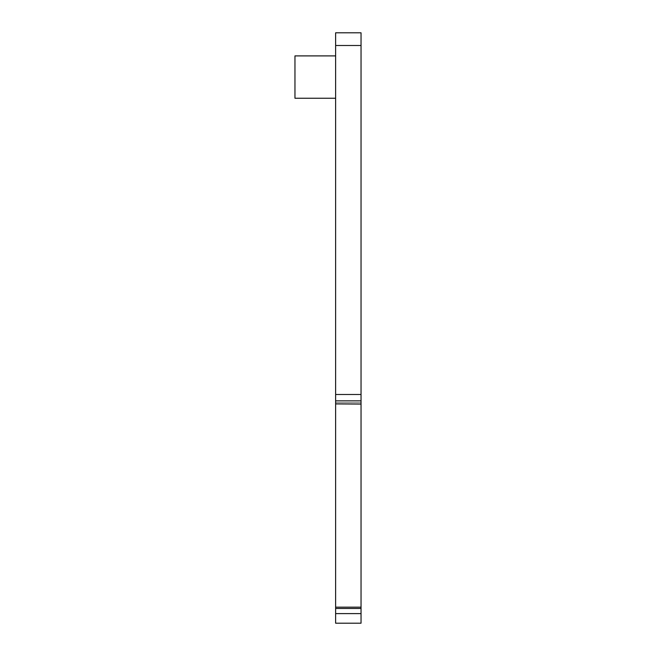 <?xml version="1.0" encoding="UTF-8"?>
<svg xmlns="http://www.w3.org/2000/svg" width="656" height="656" viewBox="0 0 656 656"><rect width="100%" height="100%" fill="white"/><g stroke="black" fill="none" stroke-linecap="round" stroke-linejoin="round"><path stroke-width="0.49" stroke-dasharray="3.28 2.46" d="M335.626 55.899L294.962 55.899L294.962 98.252L294.962 55.899L294.962 98.252L335.626 98.252L335.626 55.899L335.626 98.252M361.038 613.606L361.038 608.473L335.626 608.473L335.626 623.2L361.038 623.2L361.038 613.606L335.626 613.606M335.626 400.841L361.038 400.841L361.038 32.8L335.626 32.8L335.626 608.473M361.038 400.841L361.038 404.071L335.626 404.071L361.038 403.924L361.038 402.612L335.626 402.612L361.038 402.612L361.038 403.924L335.626 403.924M361.038 403.924L361.038 607.161L335.626 607.161M361.038 608.473L361.038 607.161M361.038 45.502L335.626 45.502M361.038 394.486L335.626 394.486"/><path stroke-width="0.98" d="M335.626 607.161L361.038 607.161L361.038 623.2L335.626 623.2L335.626 32.8L361.038 32.8L361.038 394.486L335.626 394.486M335.626 403.924L361.038 404.071L361.038 400.841L335.626 400.841M361.038 607.161L361.038 403.924M361.038 400.841L361.038 394.486M335.626 98.252L294.962 98.252L294.962 55.899L335.626 55.899M361.038 613.606L335.626 613.606M361.038 608.473L335.626 608.473M361.038 45.502L335.626 45.502"/></g></svg>
